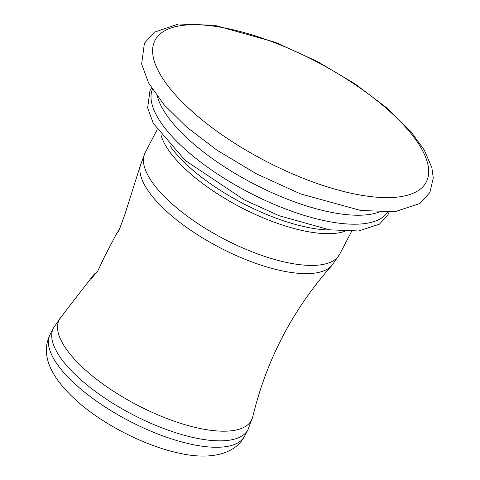 <?xml version="1.0" encoding="UTF-8"?>
<svg xmlns="http://www.w3.org/2000/svg" width="480" height="480" viewBox="0 0 480 480"><rect width="100%" height="100%" fill="white"/><g stroke="black" fill="none" stroke-linecap="round" stroke-linejoin="round"><path stroke-width="0.72" d="M118.398 231.54A97.53 35.586 27.6 0 0 116.076 234.582L116.448 234.9M140.34 165.576L145.176 152.586A109.734 40.038 -152.4 0 0 174.132 205.698A109.734 40.038 -152.4 0 0 272.67 258.912A109.734 40.038 -152.4 0 0 339.66 254.262L331.758 265.65A108.468 39.576 -152.4 0 1 170.25 214.602A108.468 39.576 -152.4 0 1 140.34 165.576L124.866 214.464L119.508 229.116L116.076 234.582M115.764 235.176L104.616 256.524A97.53 35.586 27.6 0 0 104.556 256.626L97.842 270.852L91.56 278.364L91.98 277.11L92.736 277.758M97.188 271.98A99.198 36.198 27.6 0 0 92.322 276.57A99.198 36.198 27.6 0 0 91.98 277.11M385.872 108A153.018 55.836 27.6 0 0 190.698 24.774A153.018 55.836 27.6 0 0 195.426 114.336A153.018 55.836 -152.4 0 0 390.6 197.562A153.018 55.836 -152.4 0 0 385.872 108M378.66 212.226A131.658 48.042 -152.4 0 1 193.2 143.58A131.658 48.042 27.6 0 1 157.434 96.57M152.376 89.346A132.738 48.432 27.6 0 0 188.154 151.968A132.738 48.432 -152.4 0 0 305.244 215.712A132.738 48.432 -152.4 0 0 387.48 212.256M169.914 145.782A111.168 40.566 27.6 0 0 192.144 169.56A111.168 40.566 27.6 0 0 331.128 230.064M161.07 135.324A109.734 40.038 27.6 0 0 190.722 173.958A109.734 40.038 27.6 0 0 344.766 231.36M252.786 416.7A108.468 39.576 -152.4 0 1 189.576 425.976A108.468 39.576 -152.4 0 1 87.876 372.168A108.468 39.576 -152.4 0 1 61.368 316.632L53.46 328.014A109.734 40.038 -152.4 0 0 82.422 381.126A109.734 40.038 -152.4 0 0 180.96 434.34A109.734 40.038 -152.4 0 0 247.95 429.69L252.786 416.7C266.508 359.76 292.83 309.408 331.758 265.65M247.95 429.69L244.59 436.116A109.734 40.038 -152.4 0 1 177.6 440.766A109.734 40.038 -152.4 0 1 79.062 387.552A109.734 40.038 -152.4 0 1 50.1 334.44L53.46 328.014M186.684 127.074L164.022 104.694L148.59 82.974L141.642 64.05L144.402 43.248L154.386 32.172L178.548 24L214.71 25.296L275.34 42.318L317.178 61.404L354.972 83.814L387.666 108.552L410.832 131.514L424.206 149.904L431.808 167.442L433.278 177.972L429.888 192.492L419.808 203.556L394.884 211.728L360.774 210.498L300.462 193.866L256.614 173.928L217.2 150.348L186.684 127.074M389.094 212.19L387.936 214.8L379.428 224.178L358.692 230.964L329.586 229.836L279.102 215.724L244.23 199.86L185.196 160.416L153.24 123.288L147.642 107.802L149.994 90.486L151.512 87.984M339.66 254.262L351.6 231.426M61.368 316.632L92.322 276.57M145.176 152.586L157.11 129.75M244.59 436.116C234.24 456.15 206.55 459.348 180.216 453.378C146.766 446.616 105.27 425.754 78.426 402.366C49.812 377.136 40.374 354.498 50.1 334.44"/></g></svg>

